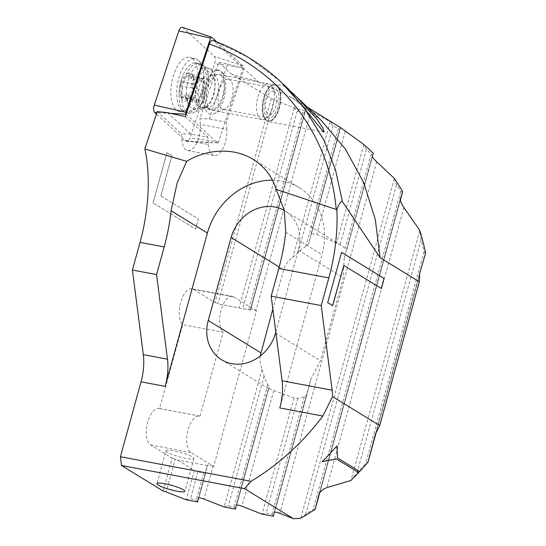 <?xml version="1.0" encoding="UTF-8"?>
<svg xmlns="http://www.w3.org/2000/svg" width="546" height="546" viewBox="0 0 546 546"><rect width="100%" height="100%" fill="white"/><g stroke="black" fill="none" stroke-linecap="round" stroke-linejoin="round"><path stroke-width="0.41" stroke-dasharray="2.73 2.05" d="M294.021 107.774L297.195 111.193A228.365 198.956 121.6 0 1 302.825 112.892C304.142 113.145 304.941 112.647 305.228 111.404L305.289 111.166A230.542 200.853 -58.4 0 0 294.021 107.774L271.239 98.573L231.941 74.433L257.903 81.45L291.496 97.454L321.048 120.263M280.228 81.252L247.823 57.139L213.37 40.752L244.042 68.782L227.539 63.923L218.625 62.299L199.959 118.694L209.33 118.946L227.539 63.923M291.271 91.892L288.274 88.896M165.929 450.764A14.524 2.252 -164.6 0 1 173.86 450.887A14.524 2.252 15.4 0 1 193.932 458.476A14.524 2.252 15.4 0 1 186.009 458.353A14.524 2.252 -164.6 0 1 165.929 450.764L156.886 483.613M265.957 119.649A18.155 8.456 -79.3 0 1 263.725 98.894A18.155 8.456 -79.3 0 1 274.843 85.101A18.155 8.456 -79.3 0 1 277.013 86.234A18.155 8.456 100.7 0 1 279.245 106.982A18.155 8.456 100.7 0 1 268.127 120.775A18.155 8.456 100.7 0 1 265.957 119.649M277.075 86.241A18.155 8.456 100.7 0 0 274.904 85.115A18.155 8.456 100.7 0 0 263.793 98.908A18.155 8.456 100.7 0 0 266.018 119.656A18.155 8.456 100.7 0 0 268.188 120.789A18.155 8.456 100.7 0 0 279.306 106.996A18.155 8.456 100.7 0 0 277.075 86.241M268.666 117.922A15.247 7.105 -79.3 0 1 266.837 116.974A15.247 7.105 -79.3 0 1 264.967 99.543A15.247 7.105 -79.3 0 1 274.304 87.954A15.247 7.105 -79.3 0 1 276.133 88.902A15.247 7.105 -79.3 0 1 278.003 106.34A15.247 7.105 -79.3 0 1 268.666 117.922L222.768 109.282A15.247 7.105 100.7 0 1 220.946 108.333A15.247 7.105 -79.3 0 1 219.076 90.902A15.247 7.105 -79.3 0 1 228.412 79.313A15.247 7.105 -79.3 0 1 230.241 80.262A15.247 7.105 100.7 0 1 230.405 80.419L221.758 71.751A22.509 10.483 -79.3 0 1 224.959 94.178A22.509 10.483 -79.3 0 1 213.82 113.902A22.509 10.483 -79.3 0 1 207.801 112.954A22.509 10.483 100.7 0 1 205.91 84.248A22.509 10.483 100.7 0 1 221.512 71.519A22.509 10.483 -79.3 0 1 221.758 71.751M208.347 144.519A18.878 8.791 -79.3 0 0 211.848 154.347A18.878 8.791 100.7 0 0 214.107 155.521A18.878 8.791 100.7 0 0 226.856 129.422L200.334 124.433A18.878 8.791 -79.3 0 1 187.585 150.532A18.878 8.791 -79.3 0 1 185.326 149.351A18.878 8.791 100.7 0 1 181.825 139.523L181.449 133.811L190.82 134.057L207.869 137.264L208.347 144.519L181.825 139.523M266.598 120.932A18.878 8.791 100.7 0 0 268.052 121.505A18.878 8.791 100.7 0 0 279.852 106.204A18.878 8.791 100.7 0 0 276.501 84.971A18.878 8.791 100.7 0 0 275.041 84.398A18.878 8.791 100.7 0 0 263.247 99.7A18.878 8.791 100.7 0 0 266.598 120.932M359.63 471.491L337.489 457.876M350.744 480.541L356.913 473.109A228.365 198.956 -58.4 0 0 365.643 463.54L368.12 461.779M271.239 98.573L215.042 302.593L193.502 289.36A18.878 8.791 100.7 0 0 192.042 288.786A18.878 8.791 100.7 0 0 180.508 303.03A18.878 8.791 100.7 0 0 182.719 324.638L159.603 408.558A18.878 8.791 100.7 0 0 159.084 408.428A18.878 8.791 100.7 0 0 147.29 423.73A18.878 8.791 100.7 0 0 150.641 444.963L172.181 458.196L163.131 491.045M157.214 111.596L181.449 133.811M200.334 124.433L199.959 118.694M231.941 74.433L218.625 62.299M153.037 202.9L166.892 152.6L171.86 155.658L160.777 195.891L198.328 218.96L195.557 229.02L153.037 202.9L195.625 229.033L198.396 218.973L160.777 195.891M340.608 127.621A230.542 200.853 -58.4 0 0 330.043 121.676L310.879 111.193L305.603 108.954L250.341 309.575A3.631 0.56 15.4 0 1 250.348 309.568L250.505 310.087L248.607 309.732L220.25 304.354L218.059 303.494A3.631 0.56 15.4 0 0 215.042 302.593M305.214 111.445L250.505 310.087L305.214 111.445M159.603 408.558L200.013 416.168A18.878 8.791 100.7 0 0 199.495 416.038A18.878 8.791 100.7 0 0 187.701 431.34A18.878 8.791 100.7 0 0 191.052 452.573L213.663 466.468L256.524 310.858L255.944 310.633A3.631 0.56 15.4 0 0 252.348 309.602A3.631 0.56 15.4 0 0 250.348 309.568L305.289 111.166M340.547 127.853C340.247 129.04 339.496 129.354 338.302 128.795A228.365 198.956 -58.4 0 0 333.026 125.798L330.043 121.676M223.935 506.906L228.317 505.937L234.118 507.029L235.599 508.858M344.198 258.203L372.208 156.497L346.676 250.286L345.188 248.464A38.664 33.688 -58.4 0 0 340.854 245.215A38.664 33.688 -58.4 0 0 340.103 244.772L316.782 234.452C313.759 233.661 311.786 233.695 310.858 234.562L340.267 127.778L308.558 243.987L305.903 246.403A38.664 33.688 -58.4 0 0 298.082 252.648L292.895 257.33C288.151 260.606 285.073 264.755 283.661 269.785L272.843 309.063M275.805 332.036L298.355 250.164A38.664 33.688 -58.4 0 0 284.971 210.886A38.664 33.688 -58.4 0 0 284.343 210.517M344.192 258.224L343.298 277.771L320.441 360.763L310.899 379.074L274.208 512.291L310.899 379.074M346.676 250.286L372.386 156.948L346.676 250.286M308.558 243.987L340.513 127.989L308.558 243.987M260.162 356.101C259.698 360.258 260.326 364.667 262.039 369.349L264.087 376.085A38.664 33.688 -58.4 0 0 267.861 384.514L269.171 386.978L236.322 505.152L268.461 388.479L294.001 397.993L297.836 398.232A38.664 33.688 -58.4 0 0 304.347 396.724L306.825 394.949L310.892 379.108M269.171 386.971L236.657 505.023L269.171 386.971M373.307 153.597C372.952 154.757 372.256 154.88 371.219 153.958A228.365 198.956 -58.4 0 0 366.366 149.42L363.643 144.369M402.579 191.994L400.723 191.523A228.365 198.956 -58.4 0 0 396.492 184.725L394.164 178.242M425.484 253.515L424.003 251.672A228.365 198.956 -58.4 0 0 421.143 239.919L419.683 230.275M261.821 514.039L266.202 513.069L272.004 514.161L273.485 515.99M300.491 518.304L305.787 514.032A228.365 198.956 -58.4 0 0 313.158 509.425L315.254 509.043M186.05 499.767L190.431 498.798L196.232 499.89L197.713 501.726M212.92 40.479L213.37 40.752M226.856 129.422L226.378 122.154L244.042 68.782L257.903 81.45M185.347 116.619L207.869 137.264M226.378 122.154L209.33 118.946M167.492 112.681L190.82 134.057M222.768 109.282A15.247 7.105 100.7 0 0 225.027 108.975A15.247 7.105 100.7 0 0 232.576 95.611A15.247 7.105 100.7 0 0 230.405 80.419M272.468 180.153A65.895 57.405 121.6 0 1 299.222 187.688A65.895 57.405 121.6 0 1 322.031 254.62L279.798 407.958M213.663 466.468L213.083 466.236L204.033 499.085M213.083 466.236A3.631 0.56 15.4 0 0 209.487 465.212A3.631 0.56 15.4 0 0 207.487 465.178L198.437 498.02L207.487 465.178A3.631 0.56 15.4 0 1 207.487 465.178L205.733 472.604L203.665 472.897L197.864 471.805L194.342 470.447L177.389 459.964L175.198 459.104L166.148 491.953M172.181 458.196A3.631 0.56 15.4 0 1 175.198 459.104M200.013 416.168L223.13 332.248L182.719 324.638M193.502 289.36L233.913 296.969A18.878 8.791 100.7 0 0 232.453 296.396A18.878 8.791 100.7 0 0 220.918 310.64A18.878 8.791 100.7 0 0 223.13 332.248M207.398 465.615L177.389 459.964M233.913 296.969L256.524 310.858M220.25 304.354L250.259 310.005M332.623 305.637L327.709 302.62M327.648 302.614L341.557 252.348M381.258 288.472L343.7 265.424M160.845 195.905L171.929 155.665L166.892 152.6M166.953 152.614L153.105 202.914M336.896 445.829A230.542 200.853 121.6 0 1 322.065 461.595L322.113 461.643M181.265 97.57A2.177 1.017 100.7 0 0 181.429 97.638A2.177 1.017 100.7 0 0 182.282 97.106A5.085 2.368 -79.3 0 1 184.261 95.864A5.085 2.368 -79.3 0 1 184.657 96.021A5.085 2.368 -79.3 0 1 185.831 99.29A2.177 1.017 100.7 0 0 186.336 100.689A2.177 1.017 100.7 0 0 186.507 100.757A2.177 1.017 100.7 0 0 186.869 100.689A14.305 6.661 -79.3 0 1 183.374 100.676A14.305 6.661 -79.3 0 1 180.883 97.017A2.177 1.017 100.7 0 0 181.265 97.57M192.253 99.645A2.177 1.017 100.7 0 0 192.417 99.706A2.177 1.017 100.7 0 0 193.27 99.174A5.085 2.368 -79.3 0 1 195.25 97.939A5.085 2.368 -79.3 0 1 195.645 98.089A5.085 2.368 -79.3 0 1 196.819 101.358A2.177 1.017 100.7 0 0 197.324 102.757A2.177 1.017 100.7 0 0 197.488 102.825A2.177 1.017 100.7 0 0 198.962 100.252A5.085 2.368 -79.3 0 1 202.402 94.26A5.085 2.368 -79.3 0 1 202.668 94.342A2.177 1.017 100.7 0 0 202.784 94.376A2.177 1.017 100.7 0 0 204.129 92.677A2.177 1.017 100.7 0 0 203.808 90.199A5.085 2.368 -79.3 0 1 203.965 82.112A2.177 1.017 100.7 0 0 203.972 78.604A2.177 1.017 100.7 0 0 203.808 78.535A2.177 1.017 100.7 0 0 202.955 79.068A5.085 2.368 -79.3 0 1 200.976 80.31A5.085 2.368 -79.3 0 1 200.58 80.16A5.085 2.368 -79.3 0 1 199.406 76.89A2.177 1.017 100.7 0 0 198.901 75.491A2.177 1.017 100.7 0 0 198.737 75.423A2.177 1.017 100.7 0 0 197.263 77.989A5.085 2.368 -79.3 0 1 193.823 83.988A5.085 2.368 -79.3 0 1 193.557 83.9A2.177 1.017 100.7 0 0 193.441 83.866A2.177 1.017 100.7 0 0 192.096 85.572A2.177 1.017 100.7 0 0 192.417 88.043A5.085 2.368 -79.3 0 1 192.26 96.137A2.177 1.017 100.7 0 0 192.253 99.645M186.869 100.689A2.177 1.017 100.7 0 0 187.974 98.184A5.085 2.368 -79.3 0 1 191.414 92.192A5.085 2.368 -79.3 0 1 191.68 92.274A2.177 1.017 100.7 0 0 191.796 92.308A2.177 1.017 100.7 0 0 193.107 90.732A14.305 6.661 -79.3 0 1 186.869 100.689M190.882 73.43A14.305 6.661 -79.3 0 1 193.366 77.095A14.305 6.661 -79.3 0 1 193.107 90.732A2.177 1.017 100.7 0 0 192.82 88.131A5.085 2.368 -79.3 0 1 192.977 80.037A2.177 1.017 100.7 0 0 193.366 77.095A2.177 1.017 100.7 0 0 192.991 76.536A2.177 1.017 100.7 0 0 192.82 76.467A2.177 1.017 100.7 0 0 191.974 77A5.085 2.368 -79.3 0 1 189.988 78.242A5.085 2.368 -79.3 0 1 189.599 78.085A5.085 2.368 -79.3 0 1 188.418 74.822A2.177 1.017 100.7 0 0 187.92 73.417A2.177 1.017 100.7 0 0 187.749 73.355A2.177 1.017 100.7 0 0 187.387 73.417A14.305 6.661 -79.3 0 1 190.882 73.43M198.225 63.684A25.416 11.841 -79.3 0 1 202.73 92.267A25.416 11.841 -79.3 0 1 186.855 112.865A25.416 11.841 -79.3 0 1 184.889 112.094A25.416 11.841 -79.3 0 1 179.02 96.151A25.416 11.841 -79.3 0 1 182.883 75.635A25.416 11.841 -79.3 0 1 196.26 62.913A25.416 11.841 -79.3 0 1 198.225 63.684M200.737 64.155A25.416 11.841 -79.3 0 1 202.088 65.233A25.416 11.841 -79.3 0 1 205.705 90.554A25.416 11.841 -79.3 0 1 193.127 112.824A25.416 11.841 -79.3 0 1 189.366 113.336A25.416 11.841 -79.3 0 1 187.401 112.565A25.416 11.841 -79.3 0 1 182.896 83.982A25.416 11.841 -79.3 0 1 198.771 63.384A25.416 11.841 -79.3 0 1 200.737 64.155M180.883 97.017A14.305 6.661 -79.3 0 1 181.142 83.381A14.305 6.661 -79.3 0 1 187.387 73.417A2.177 1.017 100.7 0 0 186.275 75.921A5.085 2.368 -79.3 0 1 182.835 81.92A5.085 2.368 -79.3 0 1 182.569 81.832A2.177 1.017 100.7 0 0 182.46 81.798A2.177 1.017 100.7 0 0 181.142 83.381A2.177 1.017 100.7 0 0 181.429 85.975A5.085 2.368 -79.3 0 1 181.279 94.069A2.177 1.017 100.7 0 0 180.883 97.017M220.304 75.116A18.155 8.456 -79.3 0 1 223.526 95.53A18.155 8.456 -79.3 0 1 212.182 110.244A18.155 8.456 -79.3 0 1 211.043 109.842A18.155 8.456 -79.3 0 1 210.776 109.691A18.155 8.456 -79.3 0 1 207.289 90.534A18.155 8.456 -79.3 0 1 217.697 74.522A18.155 8.456 -79.3 0 1 218.898 74.563A18.155 8.456 -79.3 0 1 220.304 75.116M270.188 84.507A18.155 8.456 -79.3 0 1 272.652 87.456A18.155 8.456 -79.3 0 1 266.939 117.786A18.155 8.456 -79.3 0 1 262.066 119.635A18.155 8.456 -79.3 0 1 260.66 119.089A18.155 8.456 -79.3 0 1 257.439 98.669A18.155 8.456 -79.3 0 1 268.782 83.961A18.155 8.456 -79.3 0 1 270.188 84.507M274.153 91.803A11.616 5.412 -79.3 0 1 275.73 93.687A11.616 5.412 -79.3 0 1 272.079 113.104A11.616 5.412 -79.3 0 1 268.059 113.93A11.616 5.412 -79.3 0 1 266.243 99.884A11.616 5.412 -79.3 0 1 274.153 91.803M181.845 110.497A27.232 12.681 -79.3 0 1 178.597 79.006A27.232 12.681 -79.3 0 1 195.516 58.75A27.232 12.681 -79.3 0 1 198.43 60.374A27.232 12.681 -79.3 0 1 198.724 60.654A27.232 12.681 -79.3 0 1 202.6 87.783A27.232 12.681 -79.3 0 1 189.128 111.643A27.232 12.681 -79.3 0 1 185.442 112.251A27.232 12.681 -79.3 0 1 181.845 110.497M208.429 108.401A19.97 9.302 -79.3 0 1 205.978 85.572A19.97 9.302 -79.3 0 1 218.209 70.4A19.97 9.302 -79.3 0 1 220.591 71.649A19.97 9.302 -79.3 0 1 223.041 94.472A19.97 9.302 -79.3 0 1 210.817 109.65A19.97 9.302 -79.3 0 1 208.429 108.401M192.854 58.988A27.573 12.845 100.7 0 0 189.906 57.344A27.573 12.845 100.7 0 0 172.768 77.853A27.573 12.845 100.7 0 0 176.058 109.739A27.573 12.845 100.7 0 0 179.702 111.514A27.573 12.845 100.7 0 0 196.328 90.145A27.573 12.845 100.7 0 0 192.854 58.988M182.316 27.3A5.808 2.703 -79.3 0 1 182.842 27.621L214.162 56.238A5.808 2.703 -79.3 0 1 214.646 63.65L190.097 137.831A5.808 2.703 -79.3 0 1 186.937 141.496A5.808 2.703 -79.3 0 1 186.07 141.114L156.415 114.012M186.125 114.271L217.417 142.868A1.563 0.73 100.7 0 0 217.649 142.97A1.563 0.73 100.7 0 0 218.502 141.98L243.052 67.8A1.563 0.73 100.7 0 0 242.922 65.807L216.83 41.96M302.825 112.892L248.607 309.732M297.195 111.193L242.813 308.64M310.879 111.193L255.944 310.633M294.157 108.067L239.1 307.937M274.249 99.502L218.059 303.494M279.19 267.042L283.661 269.785M298.355 250.164L343.298 277.771M275.498 333.156L320.441 360.763M285.715 232.309L322.031 254.62M338.302 128.795L305.903 246.403M333.026 125.798L298.082 252.648M264.087 376.085L228.317 505.937M267.861 384.514L234.118 507.029M330.166 122.004L292.895 257.33M262.039 369.349L224.188 506.77M205.74 472.597L198.771 497.891L205.733 472.604M203.665 472.897L196.232 499.89M197.864 471.805L190.431 498.798M194.342 470.447L186.302 499.631M345.181 131.34L316.782 234.452M273.737 390.704L241.919 506.224M366.366 149.42L340.103 244.772M371.219 153.958L345.188 248.464M304.347 396.724L272.004 514.161M297.836 398.232L266.202 513.069M363.759 144.738L336.705 242.95M294.001 397.993L262.073 513.902M306.825 394.949L274.542 512.162L306.825 394.963M376.651 161.766L279.805 513.356M400.723 191.523L313.158 509.425M396.492 184.725L305.787 514.032M394.253 178.685L300.791 518.018M400.314 200.239L319.792 492.553L400.314 200.239M424.003 251.672L365.643 463.54M421.143 239.919L356.913 473.109M419.731 230.89L351.092 480.084M403.897 207.528L326.74 487.653M400.238 199.413L319.198 493.639L400.245 199.399M419.348 275.805L376.528 431.251L419.348 275.805M419.649 273.628L375.552 433.715M150.641 444.963L191.052 452.573M193.27 99.174L182.282 97.106M198.962 100.252L187.974 98.184M211.029 74.386A17.138 7.985 -79.3 0 1 211.944 75.109A17.138 7.985 -79.3 0 1 214.38 92.185A17.138 7.985 -79.3 0 1 205.897 107.207A17.138 7.985 -79.3 0 1 202.04 107.036A17.138 7.985 -79.3 0 1 199.365 86.302A17.138 7.985 -79.3 0 1 211.029 74.386M206.026 107.2A16.557 7.712 -79.3 0 1 202.839 89.721A16.557 7.712 -79.3 0 1 212.333 75.116A16.557 7.712 -79.3 0 1 214.715 75.662A16.557 7.712 -79.3 0 1 217.369 95.414A16.557 7.712 -79.3 0 1 206.265 107.337A16.557 7.712 -79.3 0 1 206.026 107.2M203.965 82.112L192.977 80.037M202.955 79.068L191.974 77M199.406 76.89L188.418 74.822M196.819 101.358L185.831 99.29M202.668 94.342L191.68 92.274M203.808 90.199L192.82 88.131M197.263 77.989L186.275 75.921M193.557 83.9L182.569 81.832M192.417 88.043L181.429 85.975M192.26 96.137L181.279 94.069M204.231 66.189A22.4 10.435 -79.3 0 1 204.477 66.421A22.4 10.435 -79.3 0 1 207.664 88.739A22.4 10.435 -79.3 0 1 196.58 108.361A22.4 10.435 -79.3 0 1 190.588 107.419A22.4 10.435 -79.3 0 1 188.704 78.849A22.4 10.435 -79.3 0 1 204.231 66.189M211.384 69.915A19.97 9.302 -79.3 0 1 213.834 92.738A19.97 9.302 -79.3 0 1 201.61 107.917A19.97 9.302 -79.3 0 1 199.222 106.668A19.97 9.302 -79.3 0 1 196.772 83.838A19.97 9.302 -79.3 0 1 209.002 68.666A19.97 9.302 -79.3 0 1 211.384 69.915M211.602 37.183L182.842 27.621M170.686 113.384L156.879 112.612M217.417 142.868L186.07 141.114M218.502 141.98L190.097 137.831M243.052 67.8L214.646 63.65M242.922 65.807L214.162 56.238M193.932 458.476L184.882 491.325M274.304 87.954L228.412 79.313M187.585 150.532L214.107 155.521M324.058 132.05L268.052 121.505M291.496 97.454L307.453 107.255M340.854 245.215L284.971 210.886M268.489 388.547L221.635 359.766M285.374 86.343L275.041 84.398M225.027 108.975L213.82 113.902M299.222 187.688L253.214 159.425M375.566 433.667L419.635 273.669M199.495 416.038L159.084 408.428M232.453 296.396L192.042 288.786M192.417 99.706L181.429 97.638M195.25 97.939L184.261 95.864M197.488 102.825L186.507 100.757M189.366 113.336L186.855 112.865M217.697 74.522L211.944 75.109L202.088 65.233M211.043 109.842L205.897 107.207L193.127 112.824M200.976 80.31L189.988 78.242M179.02 96.151C178.883 88.984 180.173 82.146 182.883 75.635M198.771 63.384L196.26 62.913M262.066 119.635L212.182 110.244M275.73 93.687L272.652 87.456M272.079 113.104L266.939 117.786M268.782 83.961L218.898 74.563M202.402 94.26L191.414 92.192M202.784 94.376L191.796 92.308M203.808 78.535L192.82 76.467M198.737 75.423L187.749 73.355M193.823 83.988L182.835 81.92M193.441 83.866L182.46 81.798M198.724 60.654L204.668 66.605L209.002 68.666L218.209 70.4M189.128 111.643L196.58 108.361L201.61 107.917L210.817 109.65M195.516 58.75L189.906 57.344M217.649 142.97L186.937 141.496M185.442 112.251L179.702 111.514"/><path stroke-width="0.82" d="M283.21 84.05L288.274 88.896L323.321 131.613L324.058 132.05L323.048 128.358L316.871 119.048L297.038 97.284L321.048 120.263L345.406 149.044L363.752 182.787L375.32 219.663L380.057 257.664L342.397 201.57L335.537 169.99L323.996 140.233L303.849 107.234L280.228 81.252C260.688 63.391 238.254 49.802 212.92 40.479M297.038 97.284L291.271 91.892M176.959 491.202A14.524 2.252 -164.6 0 0 184.882 491.325A14.524 2.252 -164.6 0 0 164.81 483.736A14.524 2.252 15.4 0 0 156.886 483.613A14.524 2.252 15.4 0 0 176.959 491.202M293.414 518.7L279.805 513.356A3.631 0.56 15.4 0 0 276.208 512.325A3.631 0.56 15.4 0 0 274.208 512.291L274.208 512.298A3.631 0.56 15.4 0 1 274.208 512.291L273.423 516.223L261.821 514.039L241.919 506.224A3.631 0.56 15.4 0 0 238.322 505.193A3.631 0.56 15.4 0 0 236.322 505.159L236.322 505.166A3.631 0.56 15.4 0 1 236.322 505.159L235.538 509.09L223.935 506.906L204.033 499.085A3.631 0.56 15.4 0 0 200.437 498.061A3.631 0.56 15.4 0 0 198.437 498.027L198.437 498.034A3.631 0.56 15.4 0 1 198.437 498.027L197.645 501.958L186.05 499.767L166.148 491.953A3.631 0.56 15.4 0 0 163.131 491.045L121.546 465.499L120.413 456.715L251.03 481.313L244.499 488.65L293.414 518.7L300.491 518.304A230.542 200.853 -58.4 0 0 315.185 509.261L319.185 493.693C320.618 491.066 323.136 489.052 326.74 487.653L350.744 480.541A230.542 200.853 -58.4 0 0 358.647 472.543L336.548 458.974L322.113 461.643A230.542 200.853 -58.4 0 0 336.937 445.877L337.537 457.923L359.63 471.491A230.542 200.853 -58.4 0 0 368.045 462.053L375.566 433.667L379.729 425.58L332.569 396.614A36.309 16.912 100.7 0 0 332.125 390.192L321.219 305.576L328.835 277.914A108.92 50.737 100.7 0 0 336.855 209.753C337.155 207.767 341.646 199.126 342.397 201.57M251.03 481.313A230.542 200.853 -58.4 0 0 322.822 416.059L332.569 396.614M359.616 471.464L358.647 472.543M120.413 456.715L141.039 381.825A36.309 16.912 100.7 0 0 143.325 354.641L132.419 270.024L140.035 242.363A108.92 50.737 100.7 0 0 144.847 148.956L157.214 111.596L167.492 112.681L185.347 116.619L209.371 44.028C210.579 40.964 211.909 39.872 213.37 40.752M307.453 107.255L340.608 127.621L363.643 144.369A230.542 200.853 -58.4 0 1 373.362 153.378L372.208 156.497C372.631 157.548 374.106 159.309 376.651 161.766L394.164 178.242A230.542 200.853 -58.4 0 1 402.668 191.66L400.245 199.399C400.409 201.372 401.624 204.088 403.897 207.528L419.683 230.275A230.542 200.853 -58.4 0 1 425.587 253.139L419.649 273.628L419.335 281.797L379.729 425.58M419.335 281.797L380.057 257.664M332.685 305.678L327.709 302.62L341.564 252.327L384.091 278.446L381.32 288.506L343.768 265.438L332.685 305.678M244.499 488.65L121.546 465.499M284.343 210.517A38.664 33.688 -58.4 0 0 231.108 237.503L208.244 320.488A38.664 33.688 -58.4 0 0 221.635 359.766A38.664 33.688 -58.4 0 0 275.498 333.156L275.805 332.036M272.843 309.063L260.162 356.101M425.587 253.139L425.484 253.515M141.039 381.825L165.192 386.377A36.309 16.912 100.7 0 0 167.479 359.193L156.572 274.577L132.419 270.024M156.572 274.577L164.189 246.915A108.92 50.737 100.7 0 0 171.11 210.736L177.122 183.026L186.671 161.35L144.847 148.956M186.671 161.35C207.692 148.464 234.466 147.686 253.214 159.425C264.51 166.537 272.161 176.501 276.167 189.325L336.234 209.493C329.688 134.145 279.695 69.124 209.371 44.028M336.234 209.493L336.855 209.753M165.192 386.377L207.425 233.04A65.895 57.405 121.6 0 1 272.468 180.153M321.219 305.576L271.178 296.157L282.084 380.774A36.309 16.912 -79.3 0 1 279.798 407.958L322.822 416.059M276.167 189.325L284.282 210.224L285.715 232.309A108.92 50.737 -79.3 0 1 278.794 268.495L271.178 296.157M341.557 252.348L384.022 278.433L381.258 288.472M332.623 305.637L343.768 265.438M337.537 457.923L336.896 445.918M336.548 458.974L358.633 472.515M322.174 461.575L336.507 458.927M216.83 41.96L211.602 37.183A1.563 0.73 100.7 0 0 211.466 37.101A1.563 0.73 100.7 0 0 210.517 38.07L185.968 112.251A1.563 0.73 100.7 0 0 186.097 114.244L186.125 114.271M156.415 114.012L154.75 112.49A5.808 2.703 -79.3 0 1 154.259 105.085L178.815 30.904A5.808 2.703 -79.3 0 1 182.316 27.3L211.466 37.101M231.108 237.503L279.19 267.042M208.244 320.488L260.804 352.777M143.325 354.641L167.479 359.193M140.035 242.363L164.189 246.915M282.084 380.774L332.125 390.192M278.794 268.495L328.835 277.914M171.11 210.736L207.425 233.04M402.614 191.885L400.314 200.239L402.6 191.926M315.24 509.084L319.792 492.553L315.233 509.111M368.113 461.814L376.528 431.251L368.1 461.848M210.517 38.07L178.815 30.904M185.968 112.251L154.259 105.085M186.097 114.244L170.686 113.384M156.879 112.612L154.75 112.49"/></g></svg>
